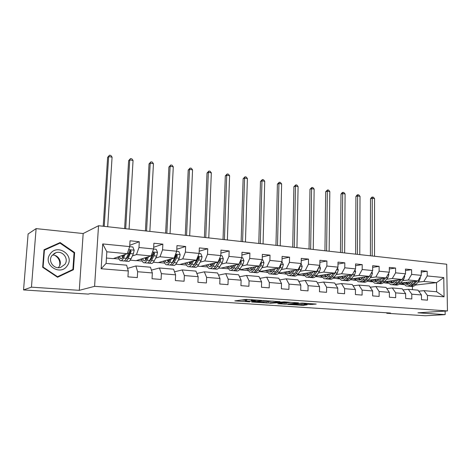 <?xml version="1.0" encoding="UTF-8"?>
<svg xmlns="http://www.w3.org/2000/svg" width="471" height="471" viewBox="0 0 471 471"><rect width="100%" height="100%" fill="white"/><g stroke="black" fill="none" stroke-linecap="round" stroke-linejoin="round"><path stroke-width="0.71" d="M261.693 300.41L246.245 299.403L234.823 300.898L249.659 301.834L245.744 301.122L255.582 301.134L251.331 300.645L252.65 300.28L261.693 300.41M310.589 304.484L316.224 304.066L302.205 303.077L287.799 304.407L303.365 305.361L307.169 304.814L291.596 304.231L299.78 303.401L306.309 303.612L304.325 304.03L310.589 304.484L310.601 303.648M417.912 312.815L445.16 314.622L425.325 315.758L386.779 313.28L390.494 313.032L90.302 293.616L88.277 294.092L23.55 289.93L31.451 287.157L79.281 290.33L94.589 286.339L447.45 310.942L417.912 312.815M280.092 301.699L263.477 300.569L251.685 302.017L268.076 303.024L280.092 301.593M284.042 301.846L298.473 302.859L285.962 304.207L277.778 303.742L282.918 303.083L278.396 302.747L269.83 303.23L284.042 301.846M94.589 286.339L98.533 225.727L446.702 264.231L447.45 310.942M421.239 272.085L427.173 271.284L421.227 270.672L421.274 275.358L411.625 274.405L411.583 269.683L405.478 269.059L405.507 273.804L395.593 272.827L395.575 268.04L389.299 267.398L389.311 272.203L379.12 271.202L379.12 266.351L372.673 265.691L372.667 270.56L362.187 269.53L362.205 264.614L355.576 263.937L355.552 268.876L344.778 267.811L344.813 262.83L337.995 262.129L337.948 267.139L326.862 266.044L326.921 260.993L319.903 260.275L319.833 265.35L308.428 264.225L308.511 259.103L301.281 258.361L301.193 263.513L289.441 262.353L289.547 257.16L282.105 256.395L281.988 261.617L269.889 260.422L270.018 255.152L262.353 254.364L262.212 259.668L249.736 258.438L249.895 253.086L241.988 252.273L241.817 257.655L228.959 256.389L229.147 250.955L220.993 250.119L220.793 255.582L207.528 254.275L207.74 248.759L199.333 247.899L199.103 253.439L185.409 252.091L185.656 246.492L176.972 245.603L176.713 251.231L162.572 249.836L162.854 244.155L153.882 243.23L153.587 248.953L138.974 247.51L139.298 241.735L130.025 240.781L129.696 246.598L102.731 243.937L101.147 268.747L106.099 263.407L126.599 265.167L128.289 270.966L127.953 276.86L137.314 277.59L137.638 271.732L135.866 265.962L150.461 267.21L152.339 272.939L152.039 278.738L161.094 279.438L161.382 273.675L159.434 267.981L173.558 269.188L175.612 274.84L175.347 280.551L184.108 281.234L184.361 275.559L182.242 269.936L195.924 271.108L198.144 276.689L197.908 282.306L206.398 282.965L206.616 277.378L204.337 271.832L217.596 272.968L219.963 278.473L219.763 284.007L227.988 284.649L228.176 279.144L225.75 273.669L238.603 274.77L241.111 280.204L240.94 285.656L248.912 286.274L249.071 280.857L246.51 275.447L258.973 276.512L261.617 281.882L261.476 287.251L269.206 287.852L269.335 282.518L266.645 277.172L278.744 278.208L281.505 283.513L281.387 288.8L288.894 289.388L289 284.125L286.191 278.85L297.931 279.856L300.81 285.09L300.716 290.307L307.999 290.872L308.081 285.685L305.161 280.475L316.565 281.452L319.55 286.627L319.485 291.767L326.556 292.314L326.615 287.204L323.589 282.052L334.669 283.006L337.754 288.117L337.707 293.186L344.584 293.721L344.619 288.676L341.499 283.589L352.267 284.513L355.446 289.565L355.422 294.563L362.099 295.082L362.117 290.112L358.902 285.085L369.376 285.979L372.643 290.972L372.638 295.9L379.131 296.406L379.131 291.502L375.834 286.533L386.02 287.41L389.364 292.344L389.382 297.207L395.699 297.696L395.675 292.856L392.302 287.946L402.216 288.794L405.637 293.674L405.666 298.473L411.813 298.95L411.778 294.175L408.328 289.318L417.983 290.148L421.468 294.97L421.516 299.703L427.503 300.174L427.45 295.458L423.935 290.66L436.629 291.749L436.505 282.653L423.835 281.47L418.03 282.153M427.173 271.284L427.226 275.947L443.764 277.578L444.059 296.818L427.45 295.458M421.468 294.97L411.778 294.175M405.637 293.674L395.675 292.856M389.364 292.344L379.131 291.502M372.643 290.972L362.117 290.112M355.446 289.565L344.619 288.676M337.754 288.117L326.615 287.204M319.55 286.627L308.081 285.685M300.81 285.09L289 284.125M281.505 283.513L269.335 282.518M261.617 281.882L249.071 280.857M241.111 280.204L228.176 279.144M219.963 278.473L206.616 277.378M198.144 276.689L184.361 275.559M175.612 274.84L161.382 273.675M152.339 272.939L137.638 271.732M128.289 270.966L101.147 268.747M402.517 280.722L408.263 280.01L417.895 280.916L400.527 283M394.427 281.729L393.591 281.829M387.792 282.547L384.819 282.918L387.71 282.435M388.369 283.23L384.819 282.918M402.988 289.895L408.328 289.318M417.895 280.916L421.274 275.358M408.263 280.01L411.625 274.405M386.591 279.256L392.272 278.514L402.163 279.438L384.536 281.664C383.011 283.389 381.38 284.031 379.65 283.571L379.155 283.53M378.348 280.327L377.819 280.398M371.925 281.169L369.211 281.523L371.843 281.052M372.455 281.811L369.211 281.523M386.809 288.564L392.302 287.946M402.163 279.438L405.507 273.804M392.272 278.514L395.593 272.827M370.23 277.749L375.834 276.977L386.002 277.925L368.11 280.31M355.634 279.75L353.191 280.086L355.552 279.639M356.111 280.351L353.191 280.086M370.182 287.204L375.834 286.533M386.002 277.925L389.311 272.203M375.834 276.977L379.12 271.202M353.415 276.2L358.949 275.394L369.394 276.371L351.225 278.926M338.902 278.308L336.747 278.62L338.82 278.19M339.326 278.85L336.747 278.62M353.085 285.815L358.902 285.085M369.394 276.371L372.667 270.56M358.949 275.394L362.187 269.53M336.129 274.605L341.581 273.769L352.326 274.776L333.857 277.513M321.711 276.824L319.862 277.107L321.628 276.707M322.076 277.307L319.862 277.107M335.505 284.39L341.499 283.589M352.326 274.776L355.552 268.876M341.581 273.769L344.778 267.811M318.355 272.974L323.712 272.097L334.769 273.133L315.982 276.088M304.036 275.311L302.512 275.559L303.96 275.188M304.343 275.723L302.512 275.559M317.419 282.93L323.589 282.052M334.769 273.133L337.948 267.139M323.712 272.097L326.862 266.044M300.068 271.29L305.332 270.378L316.706 271.443L297.584 274.64M285.868 273.757L284.684 273.963L285.791 273.639M286.109 274.093L284.684 273.963M298.802 281.44L305.161 280.475M316.706 271.443L319.833 265.35M305.332 270.378L308.428 264.225M281.252 269.559L286.403 268.605L298.119 269.7L278.62 273.174M267.181 272.173L266.351 272.326L267.098 272.05M267.345 272.415L266.351 272.326M279.627 279.909L286.191 278.85M298.119 269.7L301.193 263.513M286.403 268.605L289.441 262.353M261.87 267.781L266.91 266.78L278.973 267.911L259.091 271.679M247.946 270.554L247.499 270.642L247.87 270.431M248.04 270.69L247.499 270.642M259.874 278.349L266.645 277.172M278.973 267.911L281.988 261.617M266.91 266.78L269.889 260.422M241.911 265.95L246.828 264.896L259.262 266.062L239.215 269.901M237.331 266.933L236.978 267.01M239.515 276.754L246.51 275.447M259.262 266.062L262.212 259.668M246.828 264.896L249.736 258.438M221.341 264.066L226.127 262.959L238.938 264.16L220.487 268.229L218.738 268.07M216.725 265.132L216.242 265.244M218.526 275.129L225.75 273.669M238.938 264.16L241.817 257.655M226.127 262.959L228.959 256.389M200.134 262.129L204.773 260.963L217.991 262.2L200.293 266.421L197.632 266.186M195.477 263.295L194.864 263.448M196.866 273.474L204.337 271.832M217.991 262.2L220.793 255.582M204.773 260.963L207.528 254.275M178.256 260.133L182.742 258.897L196.383 260.175L179.492 264.561L175.866 264.237M173.552 261.423L172.804 261.629M174.505 271.802L182.242 269.936M196.383 260.175L199.103 253.439M182.742 258.897L185.409 252.091M155.677 258.073L159.999 256.772L174.082 258.09L158.062 262.647L153.405 262.229M150.926 259.509L150.037 259.78M151.415 270.113L159.434 267.981M174.082 258.09L176.713 251.231M159.999 256.772L162.572 249.836M132.369 255.959L136.502 254.57L151.05 255.93L135.972 260.675L130.22 260.157M127.553 257.572L127.029 257.749M127.547 268.417L135.866 265.962M151.05 255.93L153.587 248.953M136.502 254.57L138.974 247.51M102.731 243.937L106.829 251.791L127.264 253.704L113.181 258.638L106.434 258.031M127.264 253.704L129.696 246.598M79.281 290.33L83.173 233.534L36.108 228.623L31.451 287.157M36.108 228.623L28.101 233.981L23.55 289.93M445.16 314.622L445.107 311.095M83.173 233.534L98.533 225.727M386.779 312.791L386.779 313.28M106.829 251.791L106.099 263.407M410.076 283.089L408.963 283.224M403.247 283.895L400.032 284.278L403.164 283.783M403.871 284.619L400.032 284.278M415.381 285.049L436.505 282.653L443.764 277.578M412.455 289.677L412.431 286.468M418.731 291.184L423.935 290.66M399.384 284.095L400.032 284.154M383.5 282.671L384.819 282.794M367.186 281.216L369.211 281.393M350.424 279.715L353.191 279.962M333.197 278.173L336.747 278.491M315.482 276.589L319.862 276.977M297.266 274.958L302.512 275.429M278.514 273.28L284.684 273.834M259.651 271.59L266.351 272.191M240.569 269.883L247.499 270.501M220.94 268.129L228.064 268.764M200.728 266.315L207.587 266.933M179.904 264.455L186.487 265.043M158.456 262.535L164.732 263.095M136.337 260.557L142.295 261.087M113.529 258.514L119.134 259.015M444.059 296.818L436.629 291.749M423.835 281.47L427.226 275.947M117.032 257.29L118.663 257.437M129.766 245.332L139.298 241.735M153.676 247.281L162.854 244.155M140.093 259.374L141.771 259.527M176.802 249.236L185.656 246.492M162.442 261.399L164.161 261.558M168.053 261.905L168.483 261.947M199.198 251.184L207.74 248.759M184.114 263.36L185.868 263.519M189.748 263.872L190.101 263.901M220.881 253.121L229.147 250.955M205.138 265.267L206.928 265.426M241.9 255.023L249.895 253.086M225.544 267.11L227.358 267.275M262.282 256.895L270.018 255.152M245.356 268.906L247.198 269.071M282.052 258.738L289.547 257.16M264.596 270.648L266.468 270.819M301.246 260.54L308.511 259.103M283.295 272.344L285.196 272.515M319.874 262.306L326.921 260.993M301.475 273.987L303.395 274.163M337.978 264.031L344.813 262.83M319.155 275.588L321.098 275.765M355.57 265.715L362.205 264.614M336.359 277.142L338.313 277.325M372.667 267.363L379.12 266.351M353.097 278.661L355.075 278.838M389.305 268.976L395.575 268.04M369.399 280.139L371.389 280.316M405.49 270.548L411.583 269.683M385.278 281.576L387.28 281.752M400.744 282.971L402.758 283.153M57.556 277.254L73.423 269.736L74.63 252.556L60.117 242.547L44.021 249.765L42.667 267.287L57.556 277.254M57.391 277.142L71.763 270.342L71.786 269.983M58.91 243.613L58.551 243.366L44.009 249.883M58.551 243.366L60.117 242.547M42.667 267.275L43.102 267.081L44.415 250.119L60 243.124L74.065 252.815L74.63 252.556M71.763 270.342L73.423 269.736M249.683 299.509L246.733 299.609L246.692 301.004M245.426 301.175L245.462 299.968L246.733 299.609M241.541 299.992L245.45 300.257M266.786 301.681L273.068 301.099M265.762 300.775L254.081 302.023L262.123 302.211L269.229 301.399L269.63 301.152L265.768 300.604M291.09 302.323L285.985 302.865L285.962 304.207M285.291 302.888L285.985 302.865M287.952 302.612L281.676 302.188L278.708 302.57L283.242 302.906L287.952 302.612M123.926 254.876L123.178 256.483C122.307 258.296 121.447 259.015 120.605 258.632L119.34 256.483M125.109 254.458L123.431 258.055C122.378 260.233 121.347 261.093 120.341 260.634C119.516 260.175 118.91 258.879 118.527 256.766M129.666 246.674L132.828 246.987L134.176 250.26L133.364 253.863L131.038 258.744C129.967 260.905 128.913 261.758 127.876 261.305L125.91 261.128M127.188 258.137L126.852 257.213M124.585 260.728L125.021 261.052C126.051 261.505 127.093 260.651 128.153 258.485L131.15 251.178L130.02 250.16L126.328 258.32C125.274 260.487 124.232 261.346 123.214 260.893L121.212 260.716M121.942 255.57L122.519 257.661M122.925 255.223L123.09 256.666M131.15 251.178L130.408 251.443L127.894 256.913L125.898 259.15M123.685 255.394L123.626 254.982M107.694 226.739L112.074 157.143L108.654 156.602L107.618 157.391L103.214 226.245M104.209 226.357L108.654 156.602L109.478 155.242L110.844 155.459L112.074 157.143M107.618 157.391L109.478 155.242M54.883 255.412C58.757 257.82 60.347 261.222 59.664 265.615M67.3 265.662C75.066 255.341 57.332 243.107 50.156 254.016C42.16 264.514 60.382 276.695 67.3 265.662M64.88 264.402C69.143 258.838 62.684 250.307 55.961 252.691L51.922 255.6C47.63 261.099 53.971 269.642 60.641 267.404L64.88 264.402M58.245 267.699L59.01 266.774C62.578 262.07 58.351 254.634 52.328 255.07M43.974 250.348L44.415 250.119M74.065 252.815L72.893 269.459L57.521 276.736L43.102 267.081M57.038 276.907L57.521 276.736M147.376 257.089L146.611 258.626C145.692 260.404 144.78 261.105 143.867 260.722L142.495 258.62M148.648 256.689L146.899 260.18C145.792 262.312 144.697 263.154 143.608 262.694C142.719 262.235 142.059 260.969 141.624 258.897M153.558 249.029L156.225 249.289L157.538 252.515L156.708 256.053L154.264 260.846C153.14 262.965 152.021 263.795 150.908 263.342L149.095 263.183M150.267 260.451L149.984 259.886M147.759 262.847L148.141 263.095C149.248 263.554 150.361 262.718 151.474 260.593L153.905 255.794L154.606 253.422L153.528 252.415L149.707 260.434C148.595 262.559 147.488 263.401 146.387 262.942L144.544 262.777M144.997 257.837L145.739 260.004M145.851 257.566L146.151 259.433M154.606 253.422L153.817 253.675L151.179 259.044L149.301 261.17M146.793 258.255L146.616 257.325M129.078 229.106L133.052 160.458L129.731 159.934L128.624 160.699L124.621 228.612M125.692 228.735L129.731 159.934L130.496 158.586L131.821 158.798L133.052 160.458M128.624 160.699L130.496 158.586M170.09 259.221L169.307 260.699C168.347 262.447 167.382 263.13 166.41 262.747L164.932 260.693M171.438 258.838L169.631 262.235C168.471 264.325 167.311 265.144 166.145 264.69C165.203 264.231 164.491 262.989 164.008 260.958M176.684 251.308L178.874 251.526L180.163 254.693L179.316 258.179L176.766 262.877C175.589 264.961 174.411 265.774 173.222 265.314L171.556 265.167M172.627 262.635L172.433 262.329M170.214 264.89L170.543 265.079C171.721 265.538 172.892 264.72 174.064 262.635L176.601 257.925L177.32 255.594L176.295 254.599L172.351 262.477C171.185 264.567 170.019 265.385 168.842 264.926L167.146 264.779M167.34 260.004L168.241 262.206M168.082 259.798L168.512 261.905M177.32 255.594L176.49 255.835L173.734 261.105L171.997 263.089M169.224 260.852L168.901 259.562M149.855 231.402L153.446 163.678L150.214 163.166L149.042 163.908L145.421 230.914M146.563 231.037L150.214 163.166L150.92 161.836L152.215 162.042L153.446 163.678M149.042 163.908L150.92 161.836M192.103 261.287L191.303 262.712C190.296 264.425 189.283 265.091 188.253 264.708L186.687 262.694M193.516 260.922L191.656 264.225C190.449 266.28 189.23 267.081 187.994 266.621C186.999 266.168 186.233 264.943 185.704 262.948M199.074 253.516L200.823 253.686L202.083 256.807L201.217 260.233L198.568 264.849C197.349 266.892 196.113 267.687 194.853 267.228L193.328 267.092M191.974 266.857L192.256 266.998C193.504 267.457 194.735 266.663 195.948 264.614L198.585 259.986L199.327 257.696L198.344 256.719L194.287 264.461C193.081 266.515 191.85 267.31 190.608 266.851L189.054 266.716M189.006 262.088L190.054 264.302M189.642 261.929L190.196 264.178M199.327 257.696L198.45 257.931L195.589 263.101L194.017 264.92M190.985 263.224L190.508 261.699M170.043 233.64L173.275 166.811L170.131 166.316L168.895 167.034L165.633 233.151M166.846 233.28L170.131 166.316L170.785 164.991L172.039 165.191L173.275 166.811M168.895 167.034L170.785 164.991M213.44 263.283L212.621 264.661C211.585 266.345 210.525 266.998 209.442 266.615L207.782 264.631M214.923 262.93L213.004 266.156C211.756 268.176 210.484 268.953 209.183 268.494C208.135 268.04 207.328 266.839 206.757 264.879M220.764 255.653L222.1 255.782L223.336 258.856L222.453 262.229L219.71 266.763C218.45 268.77 217.16 269.542 215.836 269.082L214.44 268.959M219.003 259.809L218.285 261.841L215.559 266.386C214.305 268.399 213.027 269.176 211.72 268.717L210.296 268.594M210.031 264.101L211.214 266.309M210.561 263.972L211.22 266.303M213.086 268.753L213.316 268.859C214.629 269.318 215.912 268.541 217.172 266.533L219.904 261.988L220.663 259.739L219.721 258.773L219.356 258.973M220.663 259.739L219.745 259.963L215.388 266.668M212.097 265.432L211.473 263.754M189.678 235.806L192.562 169.86L189.507 169.377L188.212 170.078L185.291 235.323M186.569 235.465L189.507 169.377L190.107 168.065L191.326 168.259L192.562 169.86M188.212 170.078L190.107 168.065M234.134 265.22L233.304 266.551C232.232 268.205 231.131 268.841 229.995 268.458L228.258 266.515M235.683 264.879L233.716 268.028C232.427 270.013 231.096 270.772 229.736 270.313L227.187 266.751M241.788 257.725L242.73 257.82L243.943 260.846L243.048 264.16L240.222 268.617C238.921 270.589 237.578 271.343 236.195 270.884L234.923 270.772M238.738 264.207L236.195 268.252C234.899 270.23 233.569 270.99 232.197 270.531L230.902 270.419M230.431 266.038L231.744 268.235M230.861 265.938L231.473 267.964M233.563 270.589L233.751 270.666C235.123 271.125 236.46 270.372 237.755 268.393L240.569 263.931L241.352 261.717L240.445 260.763M241.352 261.717L240.393 261.929L236.142 268.335M232.592 267.51L231.826 265.726M208.777 237.92L211.332 172.828L208.359 172.357L207.005 173.034L204.414 237.437M205.75 237.584L208.359 172.357L208.912 171.055L210.095 171.244L211.332 172.828M207.005 173.034L208.912 171.055M254.216 267.092L253.374 268.388C252.268 270.013 251.125 270.637 249.948 270.254L248.135 268.335M255.824 266.763L253.81 269.842C252.48 271.791 251.108 272.538 249.689 272.079L247.016 268.564M262.176 259.739L262.747 259.792L263.937 262.777L263.03 266.038L260.122 270.413C258.785 272.35 257.396 273.092 255.965 272.632L254.805 272.532M253.875 267.616L253.757 267.187M258.785 266.162L256.212 270.06C254.882 272.008 253.504 272.75 252.079 272.291L250.902 272.185M250.236 267.911L251.673 270.089M250.578 267.84L251.114 269.518M253.445 272.368L253.586 272.421C255.017 272.88 256.395 272.138 257.731 270.195L260.628 265.815L261.423 263.636L260.816 262.694M259.026 266.109L256.306 269.924M252.485 269.483L251.585 267.634M261.423 263.636L260.428 263.842L259.727 265.043M227.358 239.975L229.601 175.712L226.71 175.259L225.303 175.913L223.024 239.498M224.414 239.651L226.71 175.259L227.21 173.97L228.37 174.152L229.601 175.712M225.303 175.913L227.21 173.97M273.716 268.912L272.856 270.171C271.726 271.767 270.542 272.373 269.318 271.991L267.44 270.107M275.376 268.594L273.315 271.608C271.955 273.521 270.537 274.252 269.065 273.792L266.28 270.325M281.958 261.688L283.348 264.643L282.429 267.864L279.45 272.161C278.073 274.069 276.648 274.787 275.158 274.334L274.11 274.24M273.115 269.789L272.88 269.071M278.243 268.046L275.653 271.82C274.287 273.728 272.862 274.458 271.39 273.998L270.319 273.904M269.471 269.718L271.025 271.879M269.73 269.671L270.171 271.002M272.75 274.093L272.85 274.128C274.328 274.587 275.753 273.863 277.125 271.95L280.092 267.64L280.904 265.497L280.539 264.649M278.373 268.023L275.935 271.402M271.808 271.367L270.778 269.471M245.45 241.976L247.399 178.527L244.579 178.079L243.124 178.721L241.134 241.499M242.583 241.658L244.579 178.079L245.038 176.802L246.162 176.978L247.399 178.527M243.124 178.721L245.038 176.802M292.65 270.672L291.779 271.902C290.619 273.474 289.406 274.069 288.14 273.68L286.191 271.826M294.363 270.372L292.261 273.321C290.866 275.205 289.412 275.918 287.887 275.458L285.002 272.038M301.104 263.689L302.199 266.462L301.263 269.63L298.22 273.857C296.812 275.729 295.346 276.442 293.81 275.982L292.868 275.9M291.826 271.838L291.461 270.884M297.142 269.871L294.534 273.527C293.133 275.405 291.673 276.118 290.148 275.659L289.182 275.57M288.164 271.473L289.824 273.61M288.346 271.443L288.676 272.415M291.508 275.765L291.567 275.782C293.097 276.241 294.563 275.529 295.959 273.651L299.003 269.418L299.821 267.304L299.644 266.621M297.172 269.871L295.146 272.662M290.578 273.174L289.43 271.249M263.065 243.925L264.731 181.264L261.982 180.829L260.487 181.453L258.779 243.448M260.275 243.613L261.982 180.829L262.4 179.563L263.501 179.739L264.731 181.264M260.487 181.453L262.4 179.563M311.048 272.385L310.165 273.58C308.982 275.129 307.74 275.712 306.433 275.329L304.425 273.492M312.803 272.091L310.672 274.982C309.247 276.836 307.751 277.531 306.185 277.078L303.194 273.698M319.579 265.856L320.51 268.229L319.568 271.349L316.459 275.506C315.022 277.348 313.521 278.043 311.937 277.584L311.095 277.507M310.024 273.769L309.535 272.638M315.505 271.643L312.874 275.182C311.449 277.03 309.947 277.725 308.375 277.272L307.516 277.195M306.338 273.174L308.099 275.282M306.444 273.156L306.65 273.757M309.735 277.384L309.759 277.39C311.331 277.849 312.832 277.154 314.263 275.311L317.366 271.143L318.16 268.605M308.829 274.911L307.563 272.968M280.227 245.821L281.623 183.937L278.944 183.513L277.407 184.114L275.959 245.35M277.507 245.521L278.944 183.513L279.321 182.253L280.392 182.424L281.623 183.937M277.407 184.114L279.321 182.253M328.935 274.051L328.04 275.217C326.833 276.736 325.561 277.307 324.219 276.924L322.152 275.117M330.73 273.769L328.564 276.601C327.11 278.426 325.579 279.109 323.971 278.649L320.892 275.317M337.524 267.934L338.308 269.948L337.36 273.021L334.192 277.113C332.732 278.92 331.19 279.603 329.565 279.144L328.817 279.079M327.722 275.606L327.11 274.334M333.356 273.357L330.707 276.795C329.253 278.614 327.716 279.297 326.103 278.838L325.337 278.767M324.013 274.823L325.867 276.907M327.457 278.962C329.07 279.409 330.607 278.726 332.061 276.919L335.217 272.821L336.076 270.666M326.568 276.583L325.202 274.634M296.948 247.669L298.09 186.54L295.476 186.122L293.898 186.71L292.709 247.198M294.293 247.375L295.476 186.122L295.817 184.879L296.86 185.044L298.09 186.54M293.898 186.71L295.817 184.879M346.32 275.665L345.42 276.807C344.189 278.302 342.888 278.861 341.516 278.479L339.403 276.695M348.163 275.394L345.961 278.173C344.484 279.968 342.917 280.634 341.269 280.18L338.107 276.883M354.963 269.942L355.617 271.614L354.657 274.646L351.437 278.667C349.953 280.451 348.375 281.116 346.715 280.663L346.055 280.604M344.937 277.354L344.207 275.982M350.707 275.017L348.045 278.361C346.568 280.151 345.002 280.822 343.347 280.363L342.67 280.304M341.204 276.424L343.147 278.485M344.701 280.492C346.338 280.922 347.892 280.251 349.358 278.479L352.314 274.776M343.83 278.202L342.358 276.253M352.343 274.74L353.297 272.997M313.244 249.471L314.145 189.077L311.602 188.671L309.983 189.242L309.035 249.006M310.66 249.188L311.602 188.671L311.902 187.434L312.921 187.599L314.145 189.077M309.983 189.242L311.902 187.434M363.241 277.236L362.329 278.355C361.08 279.827 359.756 280.369 358.349 279.992L356.182 278.226M365.119 276.972L362.888 279.703C361.387 281.47 359.791 282.123 358.107 281.67L354.863 278.414M371.925 271.879L372.449 273.239L371.484 276.224L368.216 280.186C366.703 281.941 365.102 282.594 363.406 282.135L362.829 282.088M361.693 279.026L360.851 277.572M367.592 276.624L364.913 279.886C363.412 281.652 361.816 282.3 360.127 281.846L359.532 281.793M357.936 277.984L359.962 280.015M361.475 281.982C363.141 282.394 364.713 281.735 366.197 280.004L369.152 276.406M360.621 279.768L359.055 277.825M329.141 251.231L329.812 191.55L327.327 191.155L325.673 191.709L324.949 250.766M326.621 250.949L327.327 191.155L327.592 189.931L328.581 190.09L329.812 191.55M325.673 191.709L327.592 189.931M379.703 278.767L378.784 279.856C377.518 281.311 376.164 281.841 374.733 281.464L372.52 279.721M381.616 278.514L379.355 281.193C377.83 282.93 376.211 283.571 374.492 283.118L371.177 279.898M388.422 273.745L388.834 274.817L387.857 277.76L384.542 281.664L382.576 281.481L385.537 277.99M378.007 280.634L377.059 279.12M384.024 278.19L381.333 281.37C379.809 283.106 378.178 283.748 376.459 283.295L375.946 283.248M374.221 279.497L376.329 281.505M377.801 283.43C379.496 283.825 381.086 283.177 382.576 281.481M376.971 281.287L375.31 279.35M344.642 252.945L345.09 193.964L342.67 193.581L340.98 194.117L340.48 252.485M342.182 252.674L342.67 193.581L342.9 192.362L343.871 192.521L345.09 193.964M340.98 194.117L342.223 192.58L342.9 192.362M395.728 280.251L394.804 281.322C393.52 282.753 392.149 283.277 390.689 282.894L388.434 281.175M397.677 280.01L395.393 282.641C393.844 284.354 392.196 284.984 390.447 284.531L387.062 281.346M404.471 275.553L404.777 276.353L403.8 279.256L400.438 283.1C398.89 284.802 397.236 285.426 395.469 284.973L395.057 284.937M393.897 282.182L392.843 280.616M400.014 279.709L397.312 282.818C395.77 284.525 394.115 285.149 392.361 284.696L391.931 284.661M390.088 280.963L392.266 282.953M393.703 284.843C395.416 285.22 397.024 284.584 398.525 282.924L401.492 279.527M392.891 282.759L391.148 280.834M359.767 254.617L360.009 196.319L357.642 195.948L355.923 196.472L355.629 254.157M357.365 254.352L357.642 195.948L357.842 194.741L358.79 194.894L360.009 196.319M355.923 196.472L357.153 194.953L357.842 194.741M411.336 281.699L410.406 282.753C409.105 284.154 407.709 284.672 406.226 284.29L403.935 282.588M413.314 281.464L411.006 284.054C409.44 285.738 407.768 286.356 405.984 285.903L402.54 282.759M420.097 277.295L420.309 277.855L419.32 280.716L415.922 284.502C414.356 286.174 412.673 286.786 410.883 286.339L410.541 286.309M409.37 283.677L408.222 282.076M415.587 281.193L412.879 284.225C411.313 285.903 409.64 286.521 407.851 286.068L407.492 286.038M405.543 282.4L407.792 284.36M409.193 286.215C410.93 286.586 412.549 285.956 414.062 284.331L417.023 281.016M408.398 284.19L406.573 282.276M374.527 256.248L374.569 198.621L372.261 198.256L370.512 198.768L370.418 255.794M372.184 255.989L372.261 198.256L372.431 197.061L373.356 197.208L374.569 198.621M370.512 198.768L371.731 197.267L372.431 197.061M252.668 299.709L252.65 300.28M251.702 299.644L251.679 300.398M245.785 299.727L245.744 301.122M268.111 301.658L268.076 303.024M266.298 301.734L266.262 303.018M254.169 301.664L254.157 301.97M284.184 302.941L284.16 304.201M278.408 302.252L278.396 302.747M281.682 301.893L281.676 302.188M278.844 302.199L278.838 302.494M303.377 304.56L303.365 305.361M301.593 304.437L301.575 305.355M312.432 303.771L312.42 304.49M134.141 250.178L128.648 249.648M126.328 258.32L123.431 258.055M131.038 258.744L128.153 258.485M128.636 253.422L127.4 253.304M133.364 253.863L130.473 253.592M53.835 253.71L55.961 252.691M157.508 252.432L152.498 251.95M149.707 260.434L146.899 260.18M154.264 260.846L151.474 260.593M152.127 255.623L151.197 255.541M156.708 256.053L153.905 255.794M180.134 254.617L175.583 254.175M172.351 262.477L169.631 262.235M176.766 262.877L174.064 262.635M174.882 257.761L174.229 257.702M179.316 258.179L176.601 257.925M202.053 256.73L197.932 256.336M194.287 264.461L191.656 264.225M198.568 264.849L195.948 264.614M196.919 259.833L196.537 259.798M201.217 260.233L198.585 259.986M223.301 258.779L219.592 258.426M215.559 266.386L213.004 266.156M219.71 266.763L217.172 266.533M222.453 262.229L219.904 261.988M243.913 260.769L240.581 260.451M236.195 268.252L233.716 268.028M240.222 268.617L237.755 268.393M243.048 264.16L240.569 263.931M263.907 262.7L260.94 262.412M256.212 270.06L253.81 269.842M260.122 270.413L257.731 270.195M263.03 266.038L260.628 265.815M283.318 264.572L280.698 264.319M275.653 271.82L273.315 271.608M279.45 272.161L277.125 271.95M282.429 267.864L280.092 267.64M280.051 265.662L280.904 265.497M302.17 266.392L299.874 266.168M294.534 273.527L292.261 273.321M298.22 273.857L295.959 273.651M301.263 269.63L299.003 269.418M299.256 267.41L299.821 267.304M320.48 268.158L318.49 267.964M312.874 275.182L310.672 274.982M316.459 275.506L314.263 275.311M319.568 271.349L317.366 271.143M317.901 269.112L318.202 269.065M338.284 269.877L336.582 269.712M330.707 276.795L328.564 276.601M334.192 277.113L332.061 276.919M337.36 273.021L335.217 272.821M355.587 271.543L354.168 271.408M348.045 278.361L345.961 278.173M351.437 278.667L349.358 278.479M354.657 274.646L352.579 274.446M372.426 273.168L371.26 273.056M364.913 279.886L362.888 279.703M368.216 280.186L366.197 280.004M371.484 276.224L369.582 276.047M388.805 274.752L387.892 274.664M381.333 281.37L379.355 281.193M387.857 277.76L386.191 277.602M404.754 276.289L404.071 276.224M397.312 282.818L395.393 282.641M400.438 283.1L398.525 282.924M403.8 279.256L402.352 279.12M420.279 277.784L419.826 277.743M412.879 284.225L411.006 284.054M415.922 284.502L414.062 284.331M419.32 280.716L418.089 280.598M251.361 299.621L251.337 300.457M254.093 301.67L254.081 301.982M278.714 302.217L278.708 302.512M120.605 258.632L121.33 258.697M143.867 260.722L144.65 260.793M166.41 262.747L167.24 262.824M188.253 264.708L189.136 264.79M209.442 266.615L210.366 266.698M229.995 268.458L230.961 268.547M249.948 270.254L250.949 270.342M269.318 271.991L270.36 272.085M288.14 273.68L289.218 273.781M306.433 275.329L307.539 275.423M324.219 276.924L325.355 277.025M341.516 278.479L342.676 278.585M358.349 279.992L359.538 280.098M374.733 281.464L375.946 281.57M390.689 282.894L391.919 283.006M406.226 284.29L407.48 284.402"/></g></svg>
